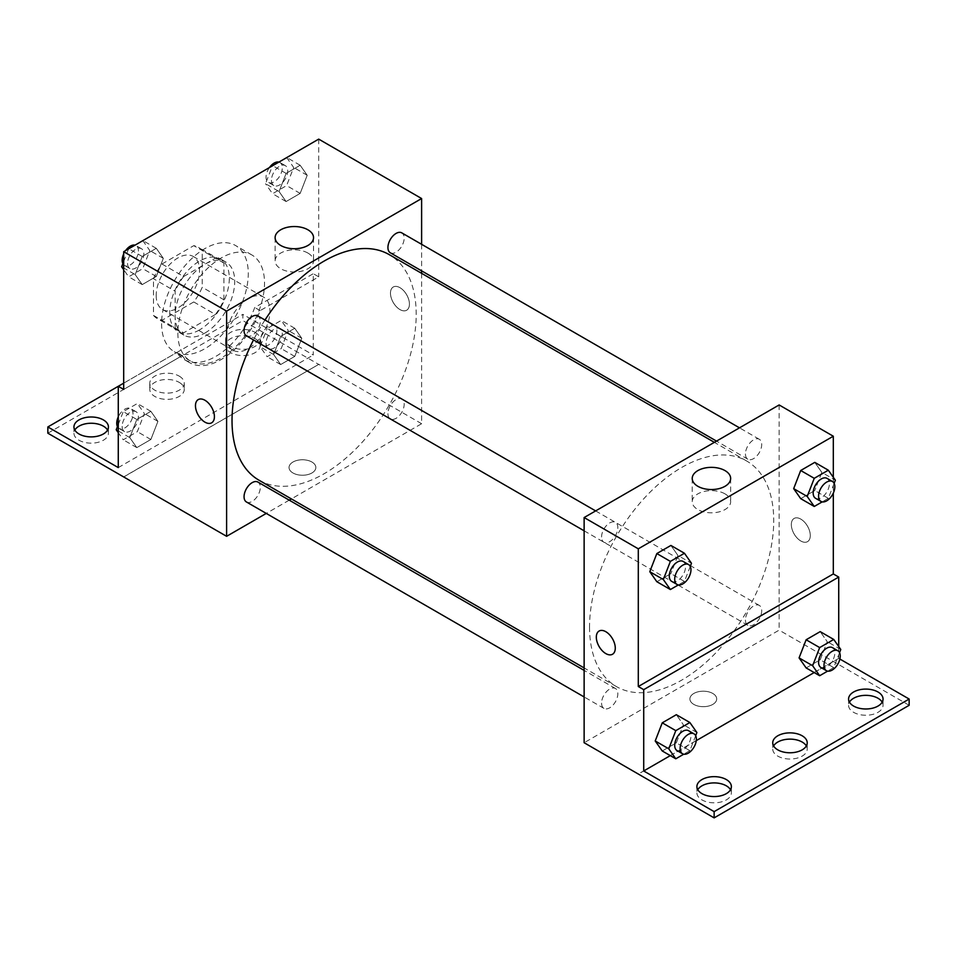<?xml version="1.0" encoding="UTF-8"?>
<svg xmlns="http://www.w3.org/2000/svg" width="957" height="957" viewBox="0 0 957 957"><rect width="100%" height="100%" fill="white"/><g stroke="black" fill="none" stroke-linecap="round" stroke-linejoin="round"><path stroke-width="0.72" stroke-dasharray="4.79 3.59" d="M226.606 336.146A30.648 17.693 120 0 0 232.958 350.178A30.648 17.693 120 0 0 263.606 332.486A30.648 17.693 120 0 0 263.606 297.101A30.648 17.693 120 0 0 239.992 305.307A30.648 17.693 120 0 0 226.606 336.146M156.194 295.498A30.648 17.693 120 0 0 162.534 309.518A30.648 17.693 120 0 0 193.182 291.825A30.648 17.693 120 0 0 193.182 256.44A30.648 17.693 120 0 0 169.568 264.658A30.648 17.693 120 0 0 156.194 295.498M161.96 264.012L193.757 245.662A41.151 23.758 120 0 1 198.434 247.349A41.151 23.758 120 0 1 202.238 250.555L202.238 287.267A41.151 23.758 120 0 1 193.757 301.957L161.96 320.308A41.151 23.758 120 0 1 157.283 318.621A41.151 23.758 120 0 1 153.479 315.403L153.479 278.702A41.151 23.758 120 0 1 161.96 264.012L183.636 276.525L215.421 258.175L193.757 245.662M193.757 301.957L215.421 314.47L183.636 332.821L161.96 320.308M153.479 315.403L175.155 327.916L175.155 291.215L153.479 278.702M175.155 327.916A41.151 23.758 120 0 0 178.947 331.134A41.151 23.758 120 0 0 183.636 332.821M215.421 314.47A41.151 23.758 120 0 0 223.902 299.768L202.238 287.267M215.421 258.175A41.151 23.758 120 0 1 220.098 259.849A41.151 23.758 120 0 1 223.902 263.067L223.902 299.768M183.636 276.525A41.151 23.758 120 0 0 175.155 291.215M199.523 329.902A42.132 24.332 -60 0 1 178.457 331.983A42.132 24.332 -60 0 1 178.457 283.332A42.132 24.332 -60 0 1 220.589 259A42.132 24.332 -60 0 1 227.048 292.77A42.132 24.332 -60 0 1 199.523 329.902M204.942 333.024A42.132 24.332 120 0 0 232.467 295.892A42.132 24.332 120 0 0 226.008 262.134A42.132 24.332 120 0 0 193.541 273.415A42.132 24.332 120 0 0 175.155 315.822A42.132 24.332 120 0 0 183.876 335.106A42.132 24.332 120 0 0 204.942 333.024M223.902 263.067L202.238 250.555M161.601 323.645A61.284 35.385 120 0 0 174.294 351.697A61.284 35.385 120 0 0 235.589 316.312A61.284 35.385 120 0 0 235.589 245.542A61.284 35.385 120 0 0 188.362 261.967A61.284 35.385 120 0 0 161.601 323.645M177.858 333.024A61.284 35.385 120 0 0 190.551 361.076A61.284 35.385 120 0 0 251.835 325.691A61.284 35.385 120 0 0 251.835 254.933A61.284 35.385 120 0 0 204.607 271.345A61.284 35.385 120 0 0 177.858 333.024M123.692 389.415L182.213 355.621A63.126 36.45 -60 0 0 189.63 362.667A63.126 36.45 -60 0 0 260.172 310.618L318.705 276.824L313.286 273.702L313.286 355.011L242.863 314.363L242.863 320.619L318.705 364.402L123.692 476.885M318.705 139.124L318.705 276.824M135.176 274.599L142.222 256.464L156.29 248.33L163.324 258.342L156.29 276.477L142.222 284.6L135.176 274.599L142.222 256.464L156.29 248.33L163.324 258.342L156.29 276.477L142.222 284.6L135.176 274.599L123.692 267.96M279.061 191.532L286.095 173.396L300.163 165.262L307.209 175.275L300.163 193.41L286.095 201.544L279.061 191.532L286.095 173.396L300.163 165.262L307.209 175.275L300.163 193.41L286.095 201.544L279.061 191.532L265.52 183.708L272.458 165.812M246.428 335.847A11.496 6.639 120 0 0 257.923 329.208A11.496 6.639 120 0 0 257.923 315.942M246.428 501.97A11.496 6.639 120 0 0 257.923 495.343A11.496 6.639 120 0 0 257.923 482.077M421.618 273.343L421.618 423.724L291.395 498.908M289.241 500.152L266.261 513.419M421.618 244.322L421.618 270.855M387.932 413.651A11.496 6.639 120 0 0 390.312 418.915A11.496 6.639 120 0 0 401.796 412.276A11.496 6.639 120 0 0 401.796 399.009A11.496 6.639 120 0 0 392.944 402.084A11.496 6.639 120 0 0 387.932 413.651M390.312 252.78A11.496 6.639 120 0 0 401.796 246.14A11.496 6.639 120 0 0 401.796 232.874M259 480.211A130.236 75.196 120 0 0 359.353 445.316A130.236 75.196 120 0 0 416.199 314.255A130.236 75.196 120 0 0 389.236 254.634M264.993 320.021A130.236 75.196 120 0 0 253.509 339.926M311.922 472.973A13.41 7.74 0 0 0 315.858 467.506A13.41 7.74 0 0 0 302.448 459.767A13.41 7.74 0 0 0 289.038 467.506A13.41 7.74 0 0 0 297.316 474.66A13.41 7.74 0 0 0 311.922 472.973A13.41 7.74 180 0 1 297.316 474.648A13.41 7.74 180 0 1 289.038 467.495A13.41 7.74 180 0 1 302.448 459.755A13.41 7.74 180 0 1 315.858 467.495A13.41 7.74 180 0 1 311.922 472.973M421.618 423.724L318.705 364.294M399.954 287.674A13.41 7.74 -120 0 0 393.255 287.016A13.41 7.74 -120 0 0 393.255 302.496A13.41 7.74 -120 0 0 406.653 310.235A13.41 7.74 -120 0 0 408.711 299.493A13.41 7.74 -120 0 0 399.954 287.674A13.41 7.74 60 0 1 408.711 299.493A13.41 7.74 60 0 1 406.653 310.235A13.41 7.74 60 0 1 393.243 302.496A13.41 7.74 60 0 1 393.243 287.016A13.41 7.74 60 0 1 399.954 287.674M307.903 253.055A19.212 11.089 0 0 0 286.968 250.65A19.212 11.089 0 0 0 275.114 260.902A19.212 11.089 0 0 0 294.325 271.991A19.212 11.089 0 0 0 313.537 260.902A19.212 11.089 0 0 0 307.903 253.055M211.641 422.815L211.653 422.815A13.41 7.74 -120 0 0 211.653 407.335A13.41 7.74 -120 0 0 198.243 399.595L198.243 399.595M123.776 476.933L318.705 364.402M182.213 355.621L176.806 352.499A63.126 36.45 120 0 0 184.211 359.545A63.126 36.45 120 0 0 254.753 307.496L313.286 273.702M123.692 383.159L176.806 352.499M47.85 433.198L242.863 320.619M118.273 386.293L242.863 314.363M107.555 430.076A17.238 9.953 180 0 1 108.428 433.198A17.238 9.953 180 0 1 91.19 443.151A17.238 9.953 180 0 1 73.952 433.198A17.238 9.953 180 0 1 74.825 430.076M255.052 338.599A17.238 9.953 180 0 1 260.101 345.633A17.238 9.953 180 0 1 242.863 355.585A17.238 9.953 180 0 1 225.625 345.633A17.238 9.953 180 0 1 236.259 336.445A17.238 9.953 180 0 1 255.052 338.599M179.21 382.381A17.238 9.953 180 0 1 184.258 389.415A17.238 9.953 180 0 1 167.02 399.368A17.238 9.953 180 0 1 149.782 389.415A17.238 9.953 180 0 1 160.429 380.228A17.238 9.953 180 0 1 179.21 382.381M260.172 310.618L254.753 307.496M280.676 336.397L294.756 328.275L301.79 338.288L294.756 356.423L280.676 364.545L273.642 354.533L280.676 336.397L294.756 328.275L301.79 338.288L294.756 356.423L280.676 364.545L273.642 354.533L280.676 336.397L267.135 328.574L281.202 320.451L288.248 330.464L281.202 348.599L267.135 356.722L260.101 346.721L267.135 328.574M136.803 419.465L150.871 411.343L157.917 421.355L150.871 439.49L136.803 447.613L129.769 437.6L136.803 419.465L150.871 411.343L157.917 421.355L150.871 439.49L136.803 447.613L129.769 437.6L136.803 419.465L123.262 411.642L137.329 403.519L144.375 413.532L137.329 431.667L123.262 439.789L118.273 432.696M118.273 467.602L313.286 355.011M255.052 332.342A17.238 9.953 180 0 1 260.101 339.376A17.238 9.953 180 0 1 242.863 349.329A17.238 9.953 180 0 1 225.625 339.376A17.238 9.953 180 0 1 236.259 330.189A17.238 9.953 180 0 1 255.052 332.342M179.21 376.125A17.238 9.953 180 0 1 184.258 383.159A17.238 9.953 180 0 1 167.02 393.112A17.238 9.953 180 0 1 149.782 383.159A17.238 9.953 180 0 1 160.429 373.972A17.238 9.953 180 0 1 179.21 376.125M589.548 627.002A130.236 75.196 120 0 0 616.523 686.624A130.236 75.196 120 0 0 746.759 611.427A130.236 75.196 120 0 0 746.747 461.047A130.236 75.196 120 0 0 646.394 495.941A130.236 75.196 120 0 0 589.548 627.002M601.57 536.997A11.496 6.639 -60 0 1 606.594 525.429A11.496 6.639 -60 0 1 615.447 522.355A11.496 6.639 -60 0 1 617.827 527.618A11.496 6.639 -60 0 1 612.803 539.174A11.496 6.639 -60 0 1 603.951 542.26A11.496 6.639 -60 0 1 601.57 536.997M745.443 620.064A11.496 6.639 120 0 0 747.824 625.328A11.496 6.639 120 0 0 759.32 618.689A11.496 6.639 120 0 0 759.32 605.422A11.496 6.639 120 0 0 750.467 608.496A11.496 6.639 120 0 0 745.443 620.064M601.57 703.132A11.496 6.639 120 0 0 603.951 708.383A11.496 6.639 120 0 0 615.447 701.756A11.496 6.639 120 0 0 615.447 688.49A11.496 6.639 120 0 0 606.594 691.564A11.496 6.639 120 0 0 601.57 703.132M745.443 453.929A11.496 6.639 120 0 0 747.824 459.193A11.496 6.639 120 0 0 759.32 452.553A11.496 6.639 120 0 0 759.32 439.287A11.496 6.639 120 0 0 750.467 442.361A11.496 6.639 120 0 0 745.443 453.929M779.142 404.955L779.142 630.137L584.129 742.728M712.786 704.412A13.41 7.74 0 0 0 716.709 698.933A13.41 7.74 0 0 0 703.299 691.193A13.41 7.74 0 0 0 689.901 698.933A13.41 7.74 0 0 0 698.179 706.087A13.41 7.74 0 0 0 712.786 704.412A13.41 7.74 180 0 1 698.179 706.087A13.41 7.74 180 0 1 689.901 698.933A13.41 7.74 180 0 1 703.299 691.193A13.41 7.74 180 0 1 716.709 698.933A13.41 7.74 180 0 1 712.786 704.412M909.15 705.297L779.142 630.137M833.308 661.407L638.295 773.998M821.824 472.387L814.778 462.375L821.824 472.387L814.778 490.522L821.824 472.387L835.365 480.211M800.71 498.645L814.778 490.522L800.71 498.645M677.939 555.455L670.905 545.442L677.939 555.455L670.905 573.59L677.939 555.455L691.48 563.266M656.837 581.712L670.905 573.59L656.837 581.712M833.308 477.292L833.308 493.106M800.806 519.113A13.41 7.74 -120 0 0 794.107 518.443A13.41 7.74 -120 0 0 794.107 533.922A13.41 7.74 -120 0 0 807.517 541.662A13.41 7.74 -120 0 0 809.574 530.92A13.41 7.74 -120 0 0 800.806 519.113A13.41 7.74 60 0 1 809.562 530.92A13.41 7.74 60 0 1 807.505 541.662A13.41 7.74 60 0 1 794.107 533.922A13.41 7.74 60 0 1 794.107 518.443A13.41 7.74 60 0 1 800.806 519.113M838.727 646.549L838.727 658.38L839.875 659.038M612.504 654.253L612.504 654.253A13.41 7.74 -120 0 0 612.504 638.774A13.41 7.74 -120 0 0 599.106 631.034A13.41 7.74 -120 0 0 599.094 631.034L599.106 631.034M725.011 493.872A19.212 11.089 0 0 0 704.077 491.467A19.212 11.089 0 0 0 692.222 501.719A19.212 11.089 0 0 0 711.434 512.808A19.212 11.089 0 0 0 730.646 501.719A19.212 11.089 0 0 0 725.011 493.872M806.344 745.946A17.238 9.953 180 0 1 807.218 749.08A17.238 9.953 180 0 1 789.98 759.033A17.238 9.953 180 0 1 772.742 749.08A17.238 9.953 180 0 1 773.615 745.946M882.175 702.163A17.238 9.953 180 0 1 883.048 705.297A17.238 9.953 180 0 1 872.413 714.484A17.238 9.953 180 0 1 853.62 712.331A17.238 9.953 180 0 1 848.572 705.297A17.238 9.953 180 0 1 849.445 702.163M730.502 789.74A17.238 9.953 180 0 1 731.375 792.863A17.238 9.953 180 0 1 720.741 802.062A17.238 9.953 180 0 1 701.948 799.896A17.238 9.953 180 0 1 696.899 792.863A17.238 9.953 180 0 1 697.773 789.74M833.308 661.514L638.295 774.093M662.244 750.97L676.324 742.847L683.358 724.712L676.324 714.7L683.358 724.712L676.324 742.847L662.244 750.97M806.129 667.914L820.197 659.78L827.231 641.645L820.197 631.632L827.231 641.645L820.197 659.78L806.129 667.914M838.727 658.38L814.18 672.556M696.265 740.634L670.295 755.623M690.26 566.436L684.446 581.413L678.334 584.942M671.67 581.354A11.496 6.639 120 0 0 683.154 574.714A11.496 6.639 120 0 0 683.154 561.448M684.446 581.413L670.905 573.59M834.133 483.369L828.319 498.346L822.207 501.875M815.543 498.286A11.496 6.639 120 0 0 827.027 491.647A11.496 6.639 120 0 0 827.027 478.38M828.319 498.346L814.778 490.522M695.679 735.694L689.865 750.671L683.753 754.2M677.077 750.611A11.496 6.639 120 0 0 688.573 743.972A11.496 6.639 120 0 0 688.573 730.705M696.899 732.536L683.358 724.712M689.865 750.671L676.324 742.847M839.552 652.626L833.738 667.603L827.626 671.132M820.962 667.543A11.496 6.639 120 0 0 832.446 660.904A11.496 6.639 120 0 0 832.446 647.638M840.772 649.468L827.231 641.645M833.738 667.603L820.197 659.78M142.749 240.518L149.782 250.531L142.749 268.666L128.681 276.788L123.692 269.695M123.692 261.5L128.585 248.88M127.592 263.342A11.496 6.639 120 0 0 129.973 268.606A11.496 6.639 120 0 0 141.457 261.967A11.496 6.639 120 0 0 141.457 248.7A11.496 6.639 120 0 0 132.604 251.775A11.496 6.639 120 0 0 127.592 263.342M163.324 258.342L149.782 250.531M156.29 276.477L142.749 268.666M142.222 284.6L128.681 276.788M142.222 256.464L128.836 248.736M156.29 248.33L142.916 240.602M122.867 263.618A11.496 6.639 120 0 0 124.554 265.472A11.496 6.639 120 0 0 136.038 258.845A11.496 6.639 120 0 0 136.038 245.566A11.496 6.639 120 0 0 134.793 245.112M125.57 250.626A11.496 6.639 120 0 0 123.692 253.88M286.622 157.45L293.667 167.463L286.622 185.598L272.554 193.721L265.52 183.708M271.465 180.275A11.496 6.639 120 0 0 273.846 185.538A11.496 6.639 120 0 0 285.33 178.899A11.496 6.639 120 0 0 285.33 165.633A11.496 6.639 120 0 0 276.477 168.707A11.496 6.639 120 0 0 271.465 180.275M307.209 175.275L293.667 167.463M300.163 193.41L286.622 185.598M286.095 201.544L272.554 193.721M286.095 173.396L272.709 165.669M300.163 165.262L286.789 157.546M269.443 167.559A11.496 6.639 120 0 0 266.046 177.153A11.496 6.639 120 0 0 268.427 182.404A11.496 6.639 120 0 0 279.923 175.777A11.496 6.639 120 0 0 279.923 162.511A11.496 6.639 120 0 0 278.666 162.044M118.273 424.501L123.262 411.642M122.173 426.344A11.496 6.639 120 0 0 124.554 431.607A11.496 6.639 120 0 0 136.038 424.968A11.496 6.639 120 0 0 136.038 411.701A11.496 6.639 120 0 0 127.185 414.788A11.496 6.639 120 0 0 122.173 426.344M157.917 421.355L144.375 413.532M150.871 439.49L137.329 431.667M136.803 447.613L123.262 439.789M129.769 437.6L118.273 430.961M150.871 411.343L137.329 403.519M117.448 426.619A11.496 6.639 120 0 0 119.135 428.485A11.496 6.639 120 0 0 130.631 421.846A11.496 6.639 120 0 0 130.631 408.579A11.496 6.639 120 0 0 118.273 416.881M266.046 343.288A11.496 6.639 120 0 0 268.427 348.539A11.496 6.639 120 0 0 279.923 341.912A11.496 6.639 120 0 0 279.923 328.634A11.496 6.639 120 0 0 271.058 331.72A11.496 6.639 120 0 0 266.046 343.288M301.79 338.288L288.248 330.464M294.756 356.423L281.202 348.599M280.676 364.545L267.135 356.722M273.642 354.533L260.101 346.721M294.756 328.275L281.202 320.451M260.627 340.154A11.496 6.639 120 0 0 263.008 345.417A11.496 6.639 120 0 0 274.503 338.778A11.496 6.639 120 0 0 274.503 325.512A11.496 6.639 120 0 0 265.639 328.586A11.496 6.639 120 0 0 260.627 340.154M162.534 309.518L232.958 350.178M193.182 256.44L263.606 297.101M226.008 262.134L220.589 259M183.876 335.106L178.457 331.983M220.098 259.849L198.434 247.349M178.947 331.134L157.283 318.621M251.835 254.933L235.589 245.542M190.551 361.076L174.294 351.697M275.114 237.635L275.114 260.902M313.537 237.635L313.537 260.902M189.63 362.667L184.211 359.545M149.782 383.159L149.782 389.415M184.258 383.159L184.258 389.415M225.625 339.376L225.625 345.633M260.101 339.376L260.101 345.633M73.952 426.954L73.952 433.198M108.428 426.954L108.428 433.198M746.747 461.047L714.365 442.349M616.523 686.624L584.129 667.926M584.129 530.812L603.951 542.26M595.625 510.906L615.447 522.355M759.32 605.422L401.796 399.009M747.824 625.328L390.312 418.915M615.447 688.49L584.129 670.402M603.951 708.383L584.129 696.947M759.32 439.287L739.498 427.839M747.824 459.193L716.518 441.105M692.222 478.452L692.222 501.719M730.646 478.452L730.646 501.719M696.899 786.606L696.899 792.863M731.375 786.606L731.375 792.863M848.572 699.041L848.572 705.297M883.048 699.041L883.048 705.297M772.742 742.823L772.742 749.08M807.218 742.823L807.218 749.08M141.457 248.7L136.038 245.566M129.973 268.606L124.554 265.472M285.33 165.633L279.923 162.511M273.846 185.538L268.427 182.404M136.038 411.701L130.631 408.579M124.554 431.607L119.135 428.485M279.923 328.634L274.503 325.512M268.427 348.539L263.008 345.417"/><path stroke-width="1.44" d="M123.692 383.159L118.273 386.293L118.273 467.602L47.85 426.954L118.273 386.293L123.692 389.415L123.692 251.703L318.705 139.124L421.618 198.542L421.618 244.322M198.243 399.595A13.41 7.74 -120 0 0 196.185 410.338A13.41 7.74 -120 0 0 204.942 422.157A13.41 7.74 60 0 1 196.185 410.338A13.41 7.74 60 0 1 198.243 399.595A13.41 7.74 60 0 1 211.641 407.335A13.41 7.74 60 0 1 211.641 422.815A13.41 7.74 60 0 1 204.942 422.157A13.41 7.74 -120 0 0 211.653 422.815M47.85 426.954L47.85 433.198L226.606 536.315L226.606 311.133L123.692 251.703M595.625 510.906L257.923 315.942A11.496 6.639 120 0 0 249.071 319.016A11.496 6.639 120 0 0 244.059 330.584A11.496 6.639 120 0 0 246.428 335.847L584.129 530.812M584.129 670.402L257.923 482.077A11.496 6.639 120 0 0 249.071 485.151A11.496 6.639 120 0 0 244.059 496.719A11.496 6.639 120 0 0 246.428 501.97L584.129 696.947M291.395 498.908L289.241 500.152M266.261 513.419L226.606 536.315M421.618 270.855L421.618 273.343M226.606 311.133L421.618 198.542M739.498 427.839L401.796 232.874A11.496 6.639 120 0 0 392.944 235.948A11.496 6.639 120 0 0 387.932 247.516A11.496 6.639 120 0 0 390.312 252.78L716.518 441.105M714.365 442.349L389.236 254.634A130.236 75.196 120 0 0 264.993 320.021M253.509 339.926A130.236 75.196 120 0 0 232.025 420.59A130.236 75.196 120 0 0 259 480.211L584.129 667.926M307.903 229.788A19.212 11.089 180 0 1 313.537 237.635A19.212 11.089 180 0 1 294.325 248.724A19.212 11.089 180 0 1 275.114 237.635A19.212 11.089 180 0 1 286.968 227.383A19.212 11.089 180 0 1 307.903 229.788M74.825 430.076A17.238 9.953 180 0 1 103.38 426.164A17.238 9.953 180 0 1 107.555 430.076M103.38 419.908A17.238 9.953 180 0 1 108.428 426.954A17.238 9.953 180 0 1 91.19 436.894A17.238 9.953 180 0 1 73.952 426.954A17.238 9.953 180 0 1 84.587 417.754A17.238 9.953 180 0 1 103.38 419.908M833.308 493.106L833.308 573.937L638.295 686.528L643.714 689.65L643.714 770.971L714.137 811.632L714.137 817.876L584.129 742.728L584.129 517.546L779.142 404.955L833.308 436.225L833.308 477.292M599.094 631.034A13.41 7.74 -120 0 0 597.048 641.776A13.41 7.74 -120 0 0 605.805 653.583A13.41 7.74 60 0 1 597.036 641.776A13.41 7.74 60 0 1 599.094 631.034A13.41 7.74 60 0 1 612.504 638.774A13.41 7.74 60 0 1 612.504 654.253A13.41 7.74 60 0 1 605.805 653.583A13.41 7.74 -120 0 0 612.504 654.253M638.295 686.528L638.295 548.816L584.129 517.546M793.676 488.644L800.71 498.645L793.676 488.644L800.71 470.497L793.676 488.644L807.218 496.456L814.251 478.321L828.319 470.198L835.365 480.211L834.133 483.369M814.778 462.375L800.71 470.497L814.778 462.375L828.319 470.198M649.791 571.7L656.837 581.712L649.791 571.7L656.837 553.565L649.791 571.7L663.333 579.523L670.379 561.388L684.446 553.266L691.48 563.266L690.26 566.436M670.905 545.442L656.837 553.565L670.905 545.442L684.446 553.266M638.295 548.816L833.308 436.225M725.011 470.605A19.212 11.089 180 0 1 730.646 478.452A19.212 11.089 180 0 1 711.434 489.541A19.212 11.089 180 0 1 692.222 478.452A19.212 11.089 180 0 1 704.077 468.2A19.212 11.089 180 0 1 725.011 470.605M833.308 573.937L838.727 577.071L838.727 646.549M839.875 659.038L909.15 699.041L909.15 705.297L714.137 817.876M909.15 699.041L714.137 811.632M773.615 745.946A17.238 9.953 180 0 1 802.169 742.046A17.238 9.953 180 0 1 806.344 745.946M849.445 702.163A17.238 9.953 180 0 1 865.81 695.344A17.238 9.953 180 0 1 882.175 702.163M697.773 789.74A17.238 9.953 180 0 1 714.137 782.91A17.238 9.953 180 0 1 730.502 789.74M838.727 577.071L643.714 689.65M655.21 740.969L662.244 750.97L655.21 740.969L662.244 722.834L655.21 740.969L668.752 748.781L675.798 730.646L689.865 722.523L696.899 732.536L695.679 735.694M676.324 714.7L662.244 722.834L676.324 714.7L689.865 722.523M799.083 657.902L806.129 667.914L799.083 657.902L806.129 639.766L799.083 657.902L812.625 665.713L819.671 647.578L833.738 639.455L840.772 649.468L839.552 652.626M820.197 631.632L806.129 639.766L820.197 631.632L833.738 639.455M814.18 672.556L696.265 740.634M670.295 755.623L643.714 770.971M802.169 735.789A17.238 9.953 180 0 1 807.218 742.823A17.238 9.953 180 0 1 789.98 752.776A17.238 9.953 180 0 1 772.742 742.823A17.238 9.953 180 0 1 783.376 733.624A17.238 9.953 180 0 1 802.169 735.789M853.62 706.075A17.238 9.953 180 0 1 848.572 699.041A17.238 9.953 180 0 1 865.81 689.088A17.238 9.953 180 0 1 883.048 699.041A17.238 9.953 180 0 1 872.413 708.228A17.238 9.953 180 0 1 853.62 706.075M701.948 793.64A17.238 9.953 180 0 1 696.899 786.606A17.238 9.953 180 0 1 714.137 776.653A17.238 9.953 180 0 1 731.375 786.606A17.238 9.953 180 0 1 720.741 795.805A17.238 9.953 180 0 1 701.948 793.64M678.334 584.942L670.379 589.536L663.333 579.523M688.573 564.57L683.154 561.448A11.496 6.639 120 0 0 674.302 564.522A11.496 6.639 120 0 0 669.29 576.09A11.496 6.639 120 0 0 671.67 581.354L677.077 584.476A11.496 6.639 120 0 0 688.573 577.837A11.496 6.639 120 0 0 688.573 564.57A11.496 6.639 120 0 0 679.721 567.657A11.496 6.639 120 0 0 674.709 579.212A11.496 6.639 120 0 0 677.077 584.476M670.379 589.536L656.837 581.712M670.379 561.388L656.837 553.565M822.207 501.875L814.251 506.468L807.218 496.456M832.446 481.503L827.027 478.38A11.496 6.639 120 0 0 818.175 481.455A11.496 6.639 120 0 0 813.163 493.022A11.496 6.639 120 0 0 815.543 498.286L820.962 501.408A11.496 6.639 120 0 0 832.446 494.781A11.496 6.639 120 0 0 832.446 481.503A11.496 6.639 120 0 0 823.594 484.589A11.496 6.639 120 0 0 818.582 496.145A11.496 6.639 120 0 0 820.962 501.408M814.251 506.468L800.71 498.645M814.251 478.321L800.71 470.497M683.753 754.2L675.798 758.793L668.752 748.781M693.992 733.84L688.573 730.705A11.496 6.639 120 0 0 679.721 733.78A11.496 6.639 120 0 0 674.709 745.347A11.496 6.639 120 0 0 677.077 750.611L682.497 753.733A11.496 6.639 120 0 0 693.992 747.106A11.496 6.639 120 0 0 693.992 733.84A11.496 6.639 120 0 0 685.14 736.914A11.496 6.639 120 0 0 680.116 748.482A11.496 6.639 120 0 0 682.497 753.733M675.798 758.793L662.244 750.97M675.798 730.646L662.244 722.834M827.626 671.132L819.671 675.726L812.625 665.713M837.865 650.772L832.446 647.638A11.496 6.639 120 0 0 823.594 650.724A11.496 6.639 120 0 0 818.582 662.28A11.496 6.639 120 0 0 820.962 667.543L826.37 670.666A11.496 6.639 120 0 0 837.865 664.038A11.496 6.639 120 0 0 837.865 650.772A11.496 6.639 120 0 0 829.013 653.846A11.496 6.639 120 0 0 824.001 665.414A11.496 6.639 120 0 0 826.37 670.666M819.671 675.726L806.129 667.914M819.671 647.578L806.129 639.766M123.692 269.695L121.635 266.776L123.692 261.5M128.585 248.88L142.916 240.602M123.692 267.96L121.635 266.776M123.692 253.88A11.496 6.639 120 0 0 122.173 260.208A11.496 6.639 120 0 0 122.867 263.618M134.793 245.112A11.496 6.639 120 0 0 125.57 250.626M272.458 165.812L286.789 157.546M278.666 162.044A11.496 6.639 120 0 0 269.443 167.559M118.273 432.696L116.228 429.777L118.273 424.501M118.273 430.961L116.228 429.777M118.273 416.881A11.496 6.639 120 0 0 116.754 423.221A11.496 6.639 120 0 0 117.448 426.619"/></g></svg>

